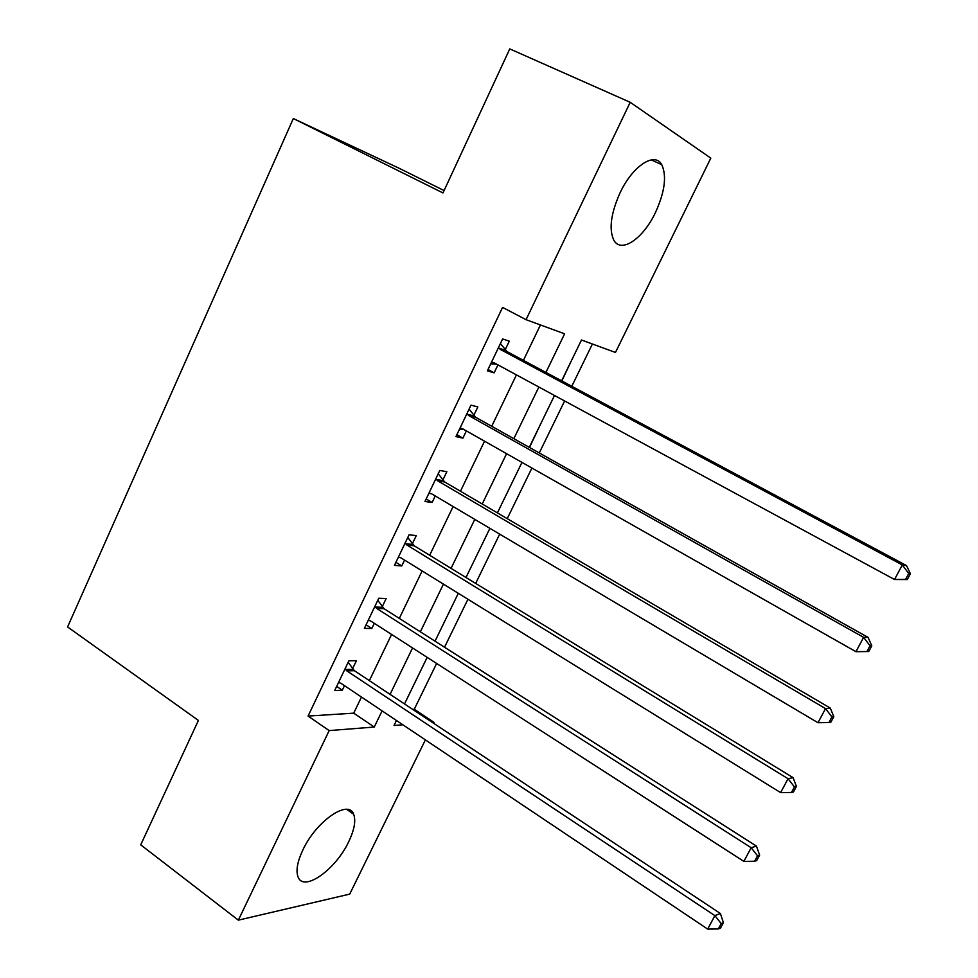 <?xml version="1.0" encoding="UTF-8"?>
<svg xmlns="http://www.w3.org/2000/svg" width="978" height="978" viewBox="0 0 978 978"><rect width="100%" height="100%" fill="white"/><g stroke="black" fill="none" stroke-linecap="round" stroke-linejoin="round"><path stroke-width="1.47" d="M302.838 850.016C316.151 821.068 348.681 798.843 353.657 814.271C356.016 820.628 354.391 829.723 348.779 841.557C335.906 869.491 303.473 892.706 298.033 876.838C295.772 870.64 297.373 861.704 302.838 850.016M620.138 192.654C632.644 165.881 654.832 151.431 661.764 164.695C666.935 176.003 664.808 192.018 655.358 212.727C643.059 238.84 620.981 253.84 613.781 240.087C608.768 229.182 610.883 213.375 620.138 192.654M444.085 190.576L398.755 168.082L293.327 118.534L67.592 626.935L198.4 720.431L140.722 844.845L238.351 920.151L329.17 730.59L374.256 727.045L382.092 710.859M293.327 118.534L442.985 192.935L509.77 48.9L630.211 102.299L710.81 158.13L615.468 352.459L581.482 340.002L561.629 380.833M412.692 709.38L414.269 709.27L436.616 663.463M444.525 647.228L467.924 599.269M475.65 583.401L499.685 534.135M507.227 518.646L531.91 468.034M539.269 452.948L564.624 400.968M571.788 386.273L592.399 344.011M414.269 709.27L433.987 722.351L433.56 723.219M425.381 739.881L349.721 894.112L238.351 920.151M570.846 361.86L561.837 380.955M541.115 423.022L529.489 447.459M511.763 483.364L497.826 512.044M482.814 542.912L469.049 571.213M454.232 601.678L440.65 629.612M426.041 659.673L412.63 687.253M545.92 372.422L564.612 333.816L526.054 319.684L502.57 307.398L308.07 716.079L353.73 713.158L361.481 697.045M369.366 680.639L391.591 634.453M399.305 618.402L422.129 570.956M429.672 555.272L453.107 506.543M460.467 491.225L484.538 441.188M491.714 426.274L516.433 374.88M523.413 360.369L540.443 324.953M505.174 349.782L509.293 341.175L502.619 338.926L487.374 370.833L494.134 372.838L497.949 364.88M473.78 415.393L477.839 406.909L470.98 405.161L455.956 436.616L462.9 438.132L466.372 430.895M442.838 480.076L446.836 471.714L439.794 470.455L424.99 501.457L432.117 502.496L435.247 495.956M412.325 543.841L416.273 535.602L409.061 534.807L394.464 565.37L401.762 565.944L404.562 560.088M382.251 606.715L386.139 598.585L378.767 598.255L364.378 628.389L371.823 628.499L374.305 623.316M352.593 668.707L356.432 660.688L348.889 660.798L334.708 690.517L342.312 690.199L344.488 685.651M308.07 716.079L329.17 730.59M526.054 319.684L630.211 102.299M390.075 694.368L412.545 647.949M420.357 631.812L443.437 584.123M451.066 568.365L474.782 519.379M482.227 503.988L506.58 453.682M513.841 438.682L538.854 387.019M396.457 720.493L394.036 725.493L402.875 724.796M432.423 722.473L433.987 722.351M554.502 395.479L529.281 447.349M521.959 462.398L497.411 512.888M489.905 528.34L465.993 577.497M458.303 593.316L435.027 641.177M427.154 657.363L404.513 703.952M353.73 713.158L374.256 727.045M488.01 369.501L494.134 372.838M456.873 434.697L462.9 438.132M426.188 498.963L432.117 502.496M395.919 562.326L401.762 565.944M366.09 624.795L371.823 628.499M336.664 686.397L342.312 690.199M907.291 579.563L910.408 573.756L908.733 573.524L905.616 579.343L907.291 579.563L894.528 579.502L494.086 362.789L491.494 362.202M905.616 579.343L894.528 579.502L902.315 564.929L906.52 565.59L507.142 351.652L500.381 343.584M498.474 347.593L500.443 349.476L902.315 564.929L908.733 573.524M496.665 364.183L490.724 363.828M910.408 573.756L906.52 565.59M868.733 651.519L871.801 645.798L870.017 645.798L866.948 651.531L868.733 651.519L855.946 651.69L462.57 428.743L460.015 428.107M866.948 651.531L855.946 651.69L863.611 637.35L868.097 637.411L475.711 417.3L469.073 409.146M466.897 413.718L468.841 415.626L863.611 637.35L870.017 645.798M463.804 429.44L459.55 429.097M871.801 645.798L868.097 637.411M435.772 478.878L437.679 480.809L825.53 708.598L817.987 722.718L431.506 493.743L429 493.071M438.205 473.78L444.733 482.007L830.285 708.084L825.53 708.598L831.923 716.923L828.904 722.559L830.799 722.314L833.806 716.691L831.923 716.923M431.445 493.707L428.816 493.45M833.806 716.691L830.285 708.084M817.987 722.718L828.904 722.559M405.1 543.108L406.97 545.076L788.06 778.72L780.627 792.608L400.882 557.815L398.413 557.105M407.777 537.497L414.195 545.797L793.072 777.644L788.06 778.72L794.429 786.911L791.459 792.461L793.464 791.984L796.422 786.446L794.429 786.911M796.422 786.446L793.072 777.644M780.627 792.608L791.459 792.461M374.855 606.446L376.701 608.426L751.177 847.718L743.867 861.398L370.699 620.993L368.266 620.235M377.777 600.309L384.085 608.695L756.446 846.117L751.177 847.718L757.534 855.787L754.6 861.251L756.715 860.554L759.625 855.114L757.534 855.787M759.625 855.114L756.446 846.117M743.867 861.398L754.6 861.251M345.038 668.879L346.848 670.884L714.869 915.64L707.681 929.1L340.931 683.28L338.535 682.473M348.192 662.253L354.391 670.7L720.395 913.513L714.869 915.64L721.214 923.587L718.329 928.953L720.541 928.061L723.414 922.694L721.214 923.587M723.414 922.694L720.395 913.513M707.681 929.1L718.329 928.953M498.914 348.18L505.626 350.356M500.443 349.476L507.142 351.652M492.203 362.251L494.269 362.887M467.337 414.305L474.22 415.98M468.841 415.626L475.711 417.3M460.711 428.168L461.971 428.45M436.212 479.477L443.266 480.663M437.679 480.809L444.733 482.007M405.528 543.707L412.753 544.44M406.97 545.076L414.195 545.797M375.271 607.045L382.667 607.314M376.701 608.426L384.085 608.695M345.454 669.478L352.997 669.307M346.848 670.884L354.391 670.7M353.657 814.271L346.75 809.368M661.764 164.695L651.262 159.891"/></g></svg>
